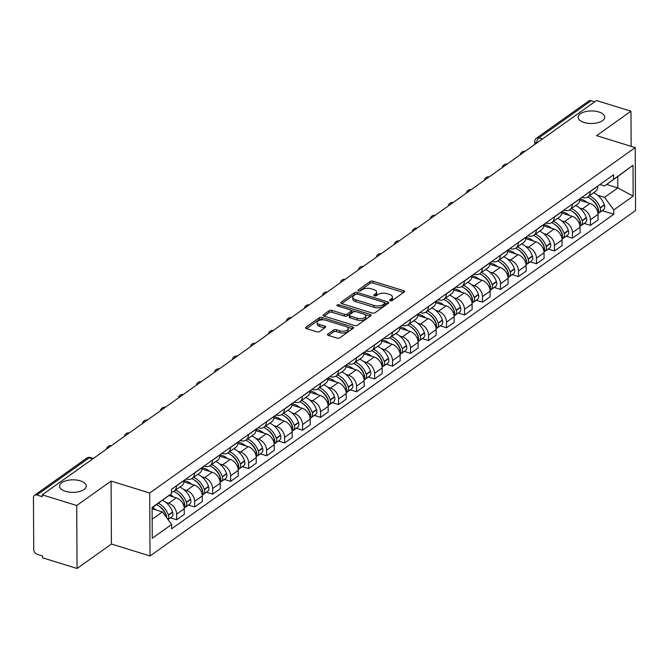 <?xml version="1.0" encoding="UTF-8"?>
<svg xmlns="http://www.w3.org/2000/svg" width="669" height="669" viewBox="0 0 669 669"><rect width="100%" height="100%" fill="white"/><g stroke="black" fill="none" stroke-linecap="round" stroke-linejoin="round"><path stroke-width="1" d="M390.178 300.766A1.43 0.677 -0.3 0 0 392.168 300.573L404.193 292.019A2.04 0.962 -0.3 0 0 404.536 291.475A2.04 0.962 -0.3 0 0 403.624 290.681L373.026 281.214A2.04 0.962 -0.3 0 0 370.191 281.49L358.166 290.045A1.43 0.677 -0.3 0 0 357.923 290.421A1.43 0.677 -0.3 0 0 358.559 290.982A1.43 0.677 -0.3 0 0 360.541 290.781L362.105 289.677A6.539 3.077 -0.3 0 1 371.161 288.782L373.712 289.568A6.539 3.077 -0.3 0 1 376.63 292.119A6.539 3.077 -0.3 0 1 375.526 293.833L373.971 294.937A1.43 0.677 -0.3 0 0 373.737 295.313A1.43 0.677 -0.3 0 0 374.372 295.874A1.43 0.677 -0.3 0 0 376.354 295.681L377.91 294.569A6.539 3.077 -0.3 0 1 386.975 293.674L389.525 294.469A6.539 3.077 -0.3 0 1 392.435 297.011A6.539 3.077 -0.3 0 1 391.34 298.725L389.784 299.837A1.43 0.677 -0.3 0 0 389.542 300.214A1.43 0.677 -0.3 0 0 390.178 300.766M80.322 480.844A13.313 6.272 -0.3 0 0 66.641 480.593A13.313 6.272 -0.3 0 0 59.625 486.162A13.313 6.272 -0.3 0 0 65.562 491.347A13.313 6.272 -0.3 0 0 79.243 491.598A13.313 6.272 -0.3 0 0 86.259 486.029A13.313 6.272 -0.3 0 0 80.322 480.844M598.822 111.966A13.313 6.272 -0.3 0 0 585.141 111.715A13.313 6.272 -0.3 0 0 578.125 117.284A13.313 6.272 -0.3 0 0 584.062 122.46A13.313 6.272 -0.3 0 0 597.743 122.711A13.313 6.272 -0.3 0 0 604.759 117.142A13.313 6.272 -0.3 0 0 598.822 111.966M327.852 334.09A2.04 0.962 -0.3 0 0 327.509 334.625A2.04 0.962 -0.3 0 0 328.42 335.42L337.009 338.079A2.04 0.962 -0.3 0 0 339.835 337.795L353.199 328.295A2.04 0.962 -0.3 0 0 353.541 327.76A2.04 0.962 -0.3 0 0 352.63 326.965L322.032 317.491A2.04 0.962 -0.3 0 0 319.197 317.767L305.842 327.275A2.04 0.962 -0.3 0 0 305.499 327.81A2.04 0.962 -0.3 0 0 306.41 328.604L316.78 331.816A2.04 0.962 -0.3 0 0 319.606 331.54L325.326 327.467A2.04 0.962 -0.3 0 0 325.669 326.932A2.04 0.962 -0.3 0 0 324.758 326.138L319.615 324.549A5.461 2.576 -0.3 0 1 317.181 322.416A5.461 2.576 -0.3 0 1 320.058 320.133A5.461 2.576 -0.3 0 1 325.669 320.234L345.814 326.472A5.461 2.576 -0.3 0 1 348.248 328.596A5.461 2.576 -0.3 0 1 345.371 330.887A5.461 2.576 -0.3 0 1 339.76 330.779L336.398 329.742A2.04 0.962 -0.3 0 0 333.572 330.018L327.852 334.09L327.86 335.161M149.705 493.02L111.087 481.061L76.718 505.513L42.256 494.843L596.497 100.526L630.967 111.196L596.597 135.648L635.224 147.606L149.705 493.02L150.04 555.981L635.55 210.559L635.224 147.606M372.215 313.033A2.04 0.962 -0.3 0 0 375.041 312.749L388.396 303.249A2.04 0.962 -0.3 0 0 388.739 302.714A2.04 0.962 -0.3 0 0 387.836 301.92L357.229 292.445A2.04 0.962 -0.3 0 0 354.403 292.721L341.039 302.229A2.04 0.962 -0.3 0 0 340.697 302.764A2.04 0.962 -0.3 0 0 341.608 303.559L372.215 313.033M370.802 315.776L357.438 325.276A2.04 0.962 -0.3 0 1 354.612 325.552L324.005 316.086A2.04 0.962 -0.3 0 1 323.102 315.283A2.04 0.962 -0.3 0 1 323.445 314.748L329.156 310.684A2.04 0.962 -0.3 0 1 331.991 310.408L344.401 314.246A2.04 0.962 -0.3 0 0 347.228 313.97L351.024 311.269A2.04 0.962 -0.3 0 0 351.367 310.734A2.04 0.962 -0.3 0 0 350.456 309.939L337.536 305.934A1.43 0.677 -0.3 0 1 336.9 305.382A1.43 0.677 -0.3 0 1 337.653 304.78A1.43 0.677 -0.3 0 1 339.116 304.813L370.233 314.438A2.04 0.962 -0.3 0 1 371.136 315.233A2.04 0.962 -0.3 0 1 370.802 315.776M76.718 505.513L77.052 568.474L42.582 557.804L42.573 555.964L37.205 554.308A4.165 3.052 -125.4 0 1 33.726 549.558L33.45 497.619A4.165 3.052 -125.4 0 1 34.504 495.303L86.744 458.131A4.165 3.052 54.6 0 1 89.136 457.855L36.895 495.018A4.165 3.052 -125.4 0 0 34.504 495.303M77.052 568.474L111.414 544.022L150.04 555.981M42.256 494.843L42.264 496.682L36.895 495.018M542.467 138.976L538.896 137.873A4.165 3.052 54.6 0 0 536.505 138.149L588.745 100.986A4.165 3.052 54.6 0 1 591.137 100.701L538.896 137.873A4.165 2.04 107.2 0 0 536.613 143.133M594.708 101.805L591.137 100.701M631.151 146.344L630.967 111.196M590.267 191.376L590.267 191.51A9.575 7.016 54.6 0 1 587.85 196.845L595.46 191.426A9.575 7.016 -125.4 0 0 597.885 186.099L597.885 185.957M579.622 208.009L582.406 208.87A9.575 7.016 54.6 0 1 590.418 219.775L598.027 214.364A9.575 7.016 -125.4 0 0 590.016 203.451L579.789 200.282M598.027 214.364L598.061 219.959L590.451 225.378L584.196 223.438M587.85 196.845A9.575 7.016 54.6 0 1 582.348 197.489L581.879 197.347M590.418 219.775L590.451 225.378M572.279 204.17L572.279 204.313A9.575 7.016 54.6 0 1 569.863 209.64L577.472 204.229A9.575 7.016 -125.4 0 0 579.889 198.894L579.889 198.76M566.208 236.241L572.455 238.172L580.073 232.762L580.04 227.159A9.575 7.016 -125.4 0 0 572.028 216.254L561.793 213.085M569.863 209.64A9.575 7.016 54.6 0 1 564.36 210.283L563.892 210.141M561.634 220.803L564.419 221.665A9.575 7.016 54.6 0 1 572.43 232.578L572.455 238.172M554.292 216.973L554.292 217.107A9.575 7.016 54.6 0 1 551.875 222.443L559.485 217.024A9.575 7.016 -125.4 0 0 561.901 211.697L561.901 211.555M548.212 249.035L554.467 250.975L562.077 245.556L562.052 239.962A9.575 7.016 -125.4 0 0 554.041 229.049L543.805 225.879M551.875 222.443A9.575 7.016 54.6 0 1 546.364 223.086L545.896 222.944M543.638 233.606L546.431 234.468A9.575 7.016 54.6 0 1 554.434 245.372L554.467 250.975M536.295 229.776L536.295 229.91A9.575 7.016 54.6 0 1 533.879 235.245L541.489 229.827A9.575 7.016 -125.4 0 0 543.914 224.491L543.914 224.358M530.224 261.838L536.479 263.77L544.089 258.359L544.056 252.757A9.575 7.016 -125.4 0 0 536.045 241.852L525.817 238.682M533.879 235.245A9.575 7.016 54.6 0 1 528.376 235.889L527.908 235.739M525.65 246.401L528.435 247.262A9.575 7.016 54.6 0 1 536.446 258.175L536.479 263.77M518.308 242.571L518.308 242.705A9.575 7.016 54.6 0 1 515.891 248.04L523.501 242.63A9.575 7.016 -125.4 0 0 525.918 237.294L525.918 237.161M512.237 274.641L518.483 276.573L526.102 271.154L526.068 265.56A9.575 7.016 -125.4 0 0 518.057 254.646L507.821 251.485M515.891 248.04A9.575 7.016 54.6 0 1 510.388 248.684L509.92 248.542M507.662 259.204L510.447 260.065A9.575 7.016 54.6 0 1 518.458 270.978L518.483 276.573M500.32 255.374L500.32 255.508A9.575 7.016 54.6 0 1 497.903 260.843L505.513 255.424A9.575 7.016 -125.4 0 0 507.93 250.089L507.93 249.955M494.24 287.436L500.496 289.376L508.106 283.957L508.08 278.363A9.575 7.016 -125.4 0 0 500.069 267.449L489.833 264.28M497.903 260.843A9.575 7.016 54.6 0 1 492.392 261.487L491.924 261.336M489.666 271.999L492.459 272.868A9.575 7.016 54.6 0 1 500.462 283.773L500.496 289.376M482.324 268.169L482.324 268.311A9.575 7.016 54.6 0 1 479.907 273.638L487.517 268.227A9.575 7.016 -125.4 0 0 489.942 262.892L489.942 262.758M476.253 300.239L482.508 302.171L490.118 296.76L490.084 291.157A9.575 7.016 -125.4 0 0 482.073 280.252L471.846 277.083M479.907 273.638A9.575 7.016 54.6 0 1 474.405 274.282L473.936 274.139M471.678 284.802L474.463 285.663A9.575 7.016 54.6 0 1 482.474 296.576L482.508 302.171M464.336 280.972L464.336 281.105A9.575 7.016 54.6 0 1 461.919 286.441L469.529 281.022A9.575 7.016 -125.4 0 0 471.946 275.695L471.946 275.553M458.265 313.033L464.512 314.974L472.13 309.555L472.097 303.96A9.575 7.016 -125.4 0 0 464.085 293.047L453.85 289.878M461.919 286.441A9.575 7.016 54.6 0 1 456.417 287.085L455.949 286.942M453.691 297.596L456.475 298.466A9.575 7.016 54.6 0 1 464.487 309.371L464.512 314.974M446.348 293.766L446.348 293.908A9.575 7.016 54.6 0 1 443.932 299.235L451.542 293.825A9.575 7.016 -125.4 0 0 453.958 288.49L453.958 288.356M440.269 325.836L446.524 327.768L454.134 322.358L454.109 316.755A9.575 7.016 -125.4 0 0 446.098 305.85L435.862 302.681M443.932 299.235A9.575 7.016 54.6 0 1 438.421 299.879L437.952 299.737M435.695 310.399L438.488 311.261A9.575 7.016 54.6 0 1 446.491 322.174L446.524 327.768M428.352 306.569L428.352 306.703A9.575 7.016 54.6 0 1 425.936 312.038L433.545 306.619A9.575 7.016 -125.4 0 0 435.971 301.293L435.971 301.15M422.281 338.631L428.536 340.571L436.146 335.152L436.113 329.558A9.575 7.016 -125.4 0 0 428.101 318.645L417.874 315.475M425.936 312.038A9.575 7.016 54.6 0 1 420.433 312.682L419.965 312.54M417.707 323.202L420.492 324.064A9.575 7.016 54.6 0 1 428.503 334.968L428.536 340.571M410.365 319.364L410.365 319.506A9.575 7.016 54.6 0 1 407.948 324.833L415.558 319.422A9.575 7.016 -125.4 0 0 417.974 314.087L417.974 313.953M404.293 351.434L410.54 353.366L418.158 347.955L418.125 342.352A9.575 7.016 -125.4 0 0 410.114 331.448L399.878 328.278M407.948 324.833A9.575 7.016 54.6 0 1 402.445 325.477L401.977 325.335M399.719 335.997L402.504 336.858A9.575 7.016 54.6 0 1 410.515 347.771L410.54 353.366M392.377 332.167L392.377 332.301A9.575 7.016 54.6 0 1 389.96 337.636L397.57 332.217A9.575 7.016 -125.4 0 0 399.987 326.89L399.987 326.748M386.306 364.229L392.552 366.169L400.162 360.75L400.137 355.155A9.575 7.016 -125.4 0 0 392.126 344.242L381.89 341.073M389.96 337.636A9.575 7.016 54.6 0 1 384.449 338.28L383.981 338.138M381.723 348.8L384.516 349.661A9.575 7.016 54.6 0 1 392.519 360.566L392.552 366.169M374.381 344.97L374.381 345.104A9.575 7.016 54.6 0 1 371.964 350.439L379.574 345.02A9.575 7.016 -125.4 0 0 381.999 339.685L381.999 339.551M368.31 377.032L374.565 378.963L382.175 373.553L382.141 367.95A9.575 7.016 -125.4 0 0 374.13 357.045L363.903 353.876M371.964 350.439A9.575 7.016 54.6 0 1 366.461 351.083L365.993 350.932M363.735 361.594L366.52 362.456A9.575 7.016 54.6 0 1 374.531 373.369L374.565 378.963M356.393 357.764L356.393 357.898A9.575 7.016 54.6 0 1 353.976 363.234L361.586 357.823A9.575 7.016 -125.4 0 0 364.003 352.488L364.003 352.354M350.322 389.835L356.569 391.766L364.187 386.348L364.153 380.753A9.575 7.016 -125.4 0 0 356.142 369.84L345.906 366.679M353.976 363.234A9.575 7.016 54.6 0 1 348.474 363.877L348.005 363.735M345.748 374.397L348.532 375.259A9.575 7.016 54.6 0 1 356.544 386.172L356.569 391.766M338.405 370.567L338.405 370.701A9.575 7.016 54.6 0 1 335.989 376.037L343.598 370.618A9.575 7.016 -125.4 0 0 346.015 365.282L346.015 365.149M332.334 402.629L338.581 404.569L346.191 399.15L346.166 393.556A9.575 7.016 -125.4 0 0 338.154 382.643L327.919 379.474M335.989 376.037A9.575 7.016 54.6 0 1 330.478 376.68L330.009 376.53M327.751 387.192L330.545 388.062A9.575 7.016 54.6 0 1 338.556 398.967L338.581 404.569M320.409 383.362L320.409 383.504A9.575 7.016 54.6 0 1 317.992 388.831L325.602 383.421A9.575 7.016 -125.4 0 0 328.027 378.085L328.027 377.952M314.338 415.432L320.593 417.364L328.203 411.953L328.17 406.351A9.575 7.016 -125.4 0 0 320.158 395.446L309.931 392.277M317.992 388.831A9.575 7.016 54.6 0 1 312.49 389.475L312.022 389.333M309.764 399.995L312.548 400.856A9.575 7.016 54.6 0 1 320.56 411.769L320.593 417.364M302.421 396.165L302.421 396.299A9.575 7.016 54.6 0 1 300.005 401.634L307.615 396.215A9.575 7.016 -125.4 0 0 310.031 390.888L310.031 390.746M296.35 428.227L302.597 430.167L310.215 424.748L310.182 419.154A9.575 7.016 -125.4 0 0 302.171 408.241L291.935 405.071M300.005 401.634A9.575 7.016 54.6 0 1 294.502 402.278L294.034 402.136M291.776 412.79L294.561 413.659A9.575 7.016 54.6 0 1 302.572 424.564L302.597 430.167M284.434 408.96L284.434 409.102A9.575 7.016 54.6 0 1 282.017 414.429L289.627 409.018A9.575 7.016 -125.4 0 0 292.044 403.683L292.044 403.549M278.363 441.03L284.609 442.962L292.219 437.551L292.194 431.948A9.575 7.016 -125.4 0 0 284.183 421.044L273.947 417.874M282.017 414.429A9.575 7.016 54.6 0 1 276.506 415.073L276.038 414.931M273.78 425.593L276.573 426.454A9.575 7.016 54.6 0 1 284.584 437.367L284.609 442.962M266.438 421.763L266.438 421.896A9.575 7.016 54.6 0 1 264.021 427.232L271.631 421.813A9.575 7.016 -125.4 0 0 274.056 416.486L274.056 416.344M260.366 453.825L266.622 455.765L274.231 450.346L274.198 444.751A9.575 7.016 -125.4 0 0 266.187 433.838L255.959 430.669M264.021 427.232A9.575 7.016 54.6 0 1 258.518 427.876L258.05 427.734M255.792 438.396L258.577 439.257A9.575 7.016 54.6 0 1 266.588 450.162L266.622 455.765M248.45 434.557L248.45 434.699A9.575 7.016 54.6 0 1 246.033 440.026L253.643 434.616A9.575 7.016 -125.4 0 0 256.06 429.281L256.06 429.147M242.379 466.628L248.625 468.559L256.244 463.149L256.21 457.546A9.575 7.016 -125.4 0 0 248.199 446.641L237.963 443.472M246.033 440.026A9.575 7.016 54.6 0 1 240.531 440.679L240.062 440.528M237.804 451.19L240.589 452.052A9.575 7.016 54.6 0 1 248.6 462.965L248.625 468.559M230.462 447.36L230.462 447.494A9.575 7.016 54.6 0 1 228.045 452.829L235.655 447.419A9.575 7.016 -125.4 0 0 238.072 442.084L238.072 441.941M224.391 479.422L230.638 481.362L238.248 475.943L238.223 470.349A9.575 7.016 -125.4 0 0 230.211 459.436L219.976 456.266M228.045 452.829A9.575 7.016 54.6 0 1 222.534 453.473L222.066 453.331M219.808 463.993L222.601 464.855A9.575 7.016 54.6 0 1 230.613 475.759L230.638 481.362M212.466 460.163L212.466 460.297A9.575 7.016 54.6 0 1 210.049 465.632L217.659 460.213A9.575 7.016 -125.4 0 0 220.084 454.878L220.084 454.744M206.395 492.225L212.65 494.157L220.26 488.746L220.226 483.143A9.575 7.016 -125.4 0 0 212.215 472.239L201.988 469.069M210.049 465.632A9.575 7.016 54.6 0 1 204.547 466.276L204.078 466.126M201.821 476.788L204.605 477.649A9.575 7.016 54.6 0 1 212.617 488.562L212.65 494.157M194.478 472.958L194.478 473.092A9.575 7.016 54.6 0 1 192.062 478.427L199.671 473.016A9.575 7.016 -125.4 0 0 202.088 467.681L202.088 467.547M188.407 505.028L194.654 506.96L202.272 501.541L202.239 495.946A9.575 7.016 -125.4 0 0 194.227 485.033L183.992 481.872M192.062 478.427A9.575 7.016 54.6 0 1 186.559 479.071L186.091 478.929M183.833 489.591L186.618 490.452A9.575 7.016 54.6 0 1 194.629 501.365L194.654 506.96M176.491 485.761L176.491 485.895A9.575 7.016 54.6 0 1 174.074 491.23L181.684 485.811A9.575 7.016 -125.4 0 0 184.1 480.476L184.1 480.342M170.419 517.823L176.666 519.763L184.276 514.344L184.251 508.749A9.575 7.016 -125.4 0 0 176.24 497.836L168.931 495.57M174.074 491.23A9.575 7.016 54.6 0 1 171.465 492.192M165.837 502.386L168.63 503.255A9.575 7.016 54.6 0 1 176.641 514.16L176.666 519.763M597.609 195.206L604.559 197.355L617.813 187.922L617.755 176.541L604.492 185.974L599.867 184.544M606.632 184.46L617.813 187.922L633.158 196.142L613.782 209.924L604.559 197.355M604.492 185.974L632.999 165.302L633.158 196.142M152.156 519.211L162.4 511.919L171.632 524.496L171.657 528.803L613.808 214.239L613.782 209.924M171.632 524.496L152.256 538.277L152.097 507.436L171.473 493.655L152.097 507.83M613.624 179.091L613.598 174.776L171.448 489.34L171.473 493.655M111.087 481.061L111.414 544.022M162.4 511.919L152.106 508.733M602.184 210.643L613.808 214.239M632.999 165.302L617.755 176.541M390.913 300.874L391.348 300.565A6.539 3.077 -0.3 0 0 392.444 298.842L392.435 297.011M376.63 292.119L376.639 293.95A6.539 3.077 -0.3 0 1 375.543 295.665L375.1 295.982M403.532 292.487L373.034 283.046A2.04 0.962 -0.3 0 0 370.2 283.322L359.286 291.09M356.05 294.126A2.04 0.962 -0.3 0 0 354.411 294.561L341.717 303.592M387.736 303.718L384.976 302.865M384.775 303.4A1.43 0.677 -0.3 0 0 385.018 303.024A1.43 0.677 -0.3 0 0 384.374 302.463L357.514 294.151A1.43 0.677 -0.3 0 0 355.532 294.343L353.893 295.514A6.539 3.077 -0.3 0 0 352.797 297.237A6.539 3.077 -0.3 0 0 355.707 299.779L374.071 305.457A6.539 3.077 -0.3 0 0 383.136 304.562L384.775 303.4L384.784 305.231A1.43 0.677 -0.3 0 0 385.026 304.855L385.018 303.024M352.797 297.237L352.806 299.068A6.539 3.077 -0.3 0 0 355.724 301.61L355.707 299.779M384.784 305.231L383.145 306.402A6.539 3.077 -0.3 0 1 374.08 307.297L355.724 301.61M324.114 316.111L329.165 312.515L329.156 310.684M351.367 310.734L351.376 312.565A2.04 0.962 -0.3 0 1 351.033 313.1L347.244 315.801A2.04 0.962 -0.3 0 1 344.41 316.077L332 312.239A2.04 0.962 -0.3 0 0 329.165 312.515M351.233 310.391L355.038 311.57M364.789 314.589L370.133 316.245M357.279 318.235A5.461 2.576 -0.3 0 0 362.891 318.335A5.461 2.576 -0.3 0 0 365.767 316.052A5.461 2.576 -0.3 0 0 363.334 313.92L356.234 311.729A2.04 0.962 -0.3 0 0 353.399 312.005L349.611 314.706A2.04 0.962 -0.3 0 0 349.268 315.241A2.04 0.962 -0.3 0 0 350.18 316.036L357.279 318.235L357.288 320.066A5.461 2.576 -0.3 0 0 362.899 320.167A5.461 2.576 -0.3 0 0 365.776 317.884L365.767 316.052M349.268 315.241L349.277 317.073A2.04 0.962 -0.3 0 0 350.188 317.867L350.18 316.036M357.288 320.066L350.188 317.867M348.248 328.596L348.256 330.436A5.461 2.576 -0.3 0 1 345.38 332.719A5.461 2.576 -0.3 0 1 339.768 332.618L336.415 331.581A2.04 0.962 -0.3 0 0 333.58 331.857L328.529 335.453M317.181 322.416L317.19 324.256A5.461 2.576 -0.3 0 0 319.623 326.38L319.615 324.549M324.666 327.944L319.623 326.38M323.796 319.874L322.04 319.33A2.04 0.962 -0.3 0 0 319.205 319.606L306.511 328.638M352.53 328.763L347.27 327.141M579.889 199.028A15.813 11.59 54.6 0 1 581.754 199.462A15.813 11.59 54.6 0 1 587.583 202.699M590.501 198.718A13.112 9.609 54.6 0 1 598.011 208.009L598.111 208.285A2.551 1.865 54.6 0 1 598.262 209.096L598.354 209.372A5.252 3.855 54.6 0 1 597.977 213.461M598.128 213.244A5.252 3.855 -125.4 0 0 599.181 212.775A5.252 3.855 -125.4 0 0 600.202 208.059L600.101 207.783A15.813 11.59 -125.4 0 0 589.397 195.749M593.604 192.756A15.813 11.59 54.6 0 1 604.316 204.789L604.408 205.065A5.252 3.855 54.6 0 1 603.396 209.782L599.181 212.775M587.533 197.054A15.813 11.59 54.6 0 1 598.262 209.096L597.024 209.982M561.901 211.822A15.813 11.59 54.6 0 1 563.766 212.257A15.813 11.59 54.6 0 1 569.587 215.493M572.505 211.521A13.112 9.609 54.6 0 1 580.023 220.812L580.115 221.088A2.551 1.865 54.6 0 1 580.266 221.891L580.366 222.175A5.252 3.855 54.6 0 1 579.99 226.256M580.132 226.047A5.252 3.855 -125.4 0 0 581.194 225.578A5.252 3.855 -125.4 0 0 582.206 220.862L582.114 220.586A15.813 11.59 -125.4 0 0 571.401 208.544M575.616 205.55A15.813 11.59 54.6 0 1 586.32 217.592L586.42 217.868A5.252 3.855 54.6 0 1 585.4 222.585L581.194 225.578M569.545 209.849A15.813 11.59 54.6 0 1 580.266 221.899L579.028 222.785M543.914 224.625A15.813 11.59 54.6 0 1 545.779 225.06A15.813 11.59 54.6 0 1 551.599 228.296M554.517 224.316A13.112 9.609 54.6 0 1 562.035 233.615L562.127 233.882A2.551 1.865 54.6 0 1 562.278 234.694L562.37 234.97A5.252 3.855 54.6 0 1 562.002 239.059M562.144 238.841A5.252 3.855 -125.4 0 0 563.206 238.381A5.252 3.855 -125.4 0 0 564.218 233.657L564.126 233.389A15.813 11.59 -125.4 0 0 553.414 221.347M557.628 218.353A15.813 11.59 54.6 0 1 568.332 230.387L568.424 230.663A5.252 3.855 54.6 0 1 567.412 235.379L563.206 238.381M551.557 222.652A15.813 11.59 54.6 0 1 562.278 234.702L561.04 235.58M525.918 237.42A15.813 11.59 54.6 0 1 527.782 237.863A15.813 11.59 54.6 0 1 533.611 241.099M536.53 237.119A13.112 9.609 54.6 0 1 544.039 246.409L544.14 246.685A2.551 1.865 54.6 0 1 544.29 247.488L544.382 247.773A5.252 3.855 54.6 0 1 544.006 251.853M544.156 251.644A5.252 3.855 -125.4 0 0 545.21 251.176A5.252 3.855 -125.4 0 0 546.23 246.46L546.13 246.184A15.813 11.59 -125.4 0 0 535.426 234.142M539.632 231.148A15.813 11.59 54.6 0 1 550.344 243.19L550.436 243.466A5.252 3.855 54.6 0 1 549.425 248.182L545.21 251.176M533.561 235.446A15.813 11.59 54.6 0 1 544.29 247.497L543.052 248.383M507.93 250.223A15.813 11.59 54.6 0 1 509.795 250.658A15.813 11.59 54.6 0 1 515.615 253.894M518.534 249.922A13.112 9.609 54.6 0 1 526.051 259.212L526.143 259.48A2.551 1.865 54.6 0 1 526.294 260.291L526.394 260.567A5.252 3.855 54.6 0 1 526.018 264.656M526.16 264.447A5.252 3.855 -125.4 0 0 527.222 263.979A5.252 3.855 -125.4 0 0 528.234 259.254L528.142 258.987A15.813 11.59 -125.4 0 0 517.43 246.945M521.644 243.951A15.813 11.59 54.6 0 1 532.357 255.993L532.449 256.26A5.252 3.855 54.6 0 1 531.429 260.985L527.222 263.979M515.573 248.249A15.813 11.59 54.6 0 1 526.294 260.3L525.056 261.178M489.942 263.026A15.813 11.59 54.6 0 1 491.807 263.461A15.813 11.59 54.6 0 1 497.627 266.697M500.546 262.716A13.112 9.609 54.6 0 1 508.064 272.007L508.156 272.283A2.551 1.865 54.6 0 1 508.306 273.086L508.398 273.37A5.252 3.855 54.6 0 1 508.03 277.459M508.172 277.242A5.252 3.855 -125.4 0 0 509.234 276.774A5.252 3.855 -125.4 0 0 510.246 272.057L510.154 271.781A15.813 11.59 -125.4 0 0 499.442 259.739M503.657 256.745A15.813 11.59 54.6 0 1 514.361 268.787L514.453 269.063A5.252 3.855 54.6 0 1 513.441 273.78L509.234 276.774M497.585 261.052A15.813 11.59 54.6 0 1 508.306 273.094L507.069 273.981M471.946 275.82A15.813 11.59 54.6 0 1 473.811 276.255A15.813 11.59 54.6 0 1 479.64 279.491M482.558 275.519A13.112 9.609 54.6 0 1 490.068 284.81L490.168 285.078A2.551 1.865 54.6 0 1 490.318 285.889M479.589 273.847A15.813 11.59 54.6 0 1 490.318 285.897L490.41 286.165A5.252 3.855 54.6 0 1 490.034 290.254M490.185 290.045A5.252 3.855 -125.4 0 0 491.238 289.577A5.252 3.855 -125.4 0 0 492.259 284.852L492.158 284.584A15.813 11.59 -125.4 0 0 481.454 272.542M485.661 269.548A15.813 11.59 54.6 0 1 496.373 281.59L496.465 281.858A5.252 3.855 54.6 0 1 495.453 286.583L491.238 289.577M453.958 288.623A15.813 11.59 54.6 0 1 455.823 289.058A15.813 11.59 54.6 0 1 461.643 292.294M464.562 288.314A13.112 9.609 54.6 0 1 472.08 297.605L472.172 297.881A2.551 1.865 54.6 0 1 472.322 298.692L472.423 298.968A5.252 3.855 54.6 0 1 472.046 303.057M472.189 302.84A5.252 3.855 -125.4 0 0 473.251 302.371A5.252 3.855 -125.4 0 0 474.262 297.655L474.17 297.379A15.813 11.59 -125.4 0 0 463.458 285.345M467.673 282.343A15.813 11.59 54.6 0 1 478.385 294.385L478.477 294.661A5.252 3.855 54.6 0 1 477.457 299.377L473.251 302.371M461.602 286.65A15.813 11.59 54.6 0 1 472.322 298.692L471.085 299.578M435.971 301.418A15.813 11.59 54.6 0 1 437.835 301.853A15.813 11.59 54.6 0 1 443.656 305.089M446.574 301.117A13.112 9.609 54.6 0 1 454.092 310.408L454.184 310.684A2.551 1.865 54.6 0 1 454.335 311.486L454.427 311.771A5.252 3.855 54.6 0 1 454.059 315.852M454.201 315.643A5.252 3.855 -125.4 0 0 455.263 315.174A5.252 3.855 -125.4 0 0 456.275 310.458L456.183 310.182A15.813 11.59 -125.4 0 0 445.47 298.14M449.685 295.146A15.813 11.59 54.6 0 1 460.389 307.188L460.481 307.456A5.252 3.855 54.6 0 1 459.469 312.18L455.263 315.174M443.614 299.444A15.813 11.59 54.6 0 1 454.335 311.495L453.097 312.373M417.974 314.221A15.813 11.59 54.6 0 1 419.839 314.656A15.813 11.59 54.6 0 1 425.668 317.892M428.586 313.912A13.112 9.609 54.6 0 1 436.104 323.202L436.196 323.478A2.551 1.865 54.6 0 1 436.347 324.289L436.439 324.565A5.252 3.855 54.6 0 1 436.063 328.655M436.213 328.437A5.252 3.855 -125.4 0 0 437.267 327.969A5.252 3.855 -125.4 0 0 438.287 323.252L438.187 322.976A15.813 11.59 -125.4 0 0 427.483 310.943M431.689 307.949A15.813 11.59 54.6 0 1 442.401 319.983L442.493 320.259A5.252 3.855 54.6 0 1 441.481 324.975L437.267 327.969M425.618 312.247A15.813 11.59 54.6 0 1 436.347 324.289L435.109 325.176M399.987 327.016A15.813 11.59 54.6 0 1 401.852 327.459A15.813 11.59 54.6 0 1 407.672 330.687M410.59 326.715A13.112 9.609 54.6 0 1 418.108 336.005L418.2 336.281A2.551 1.865 54.6 0 1 418.351 337.084M407.63 325.042A15.813 11.59 54.6 0 1 418.359 337.092L418.451 337.368A5.252 3.855 54.6 0 1 418.075 341.449M418.217 341.24A5.252 3.855 -125.4 0 0 419.279 340.772A5.252 3.855 -125.4 0 0 420.291 336.055L420.199 335.779A15.813 11.59 -125.4 0 0 409.487 323.737M413.701 320.744A15.813 11.59 54.6 0 1 424.414 332.786L424.506 333.062A5.252 3.855 54.6 0 1 423.485 337.778L419.279 340.772M381.999 339.819A15.813 11.59 54.6 0 1 383.864 340.253A15.813 11.59 54.6 0 1 389.684 343.49M392.603 339.509A13.112 9.609 54.6 0 1 400.121 348.808L400.213 349.076A2.551 1.865 54.6 0 1 400.363 349.887L400.455 350.163A5.252 3.855 54.6 0 1 400.087 354.252M400.229 354.035A5.252 3.855 -125.4 0 0 401.291 353.575A5.252 3.855 -125.4 0 0 402.303 348.85L402.211 348.582A15.813 11.59 -125.4 0 0 391.499 336.54M395.714 333.547A15.813 11.59 54.6 0 1 406.418 345.58L406.509 345.856A5.252 3.855 54.6 0 1 405.498 350.573L401.291 353.575M389.642 337.845A15.813 11.59 54.6 0 1 400.363 349.895L399.125 350.773M364.003 352.613A15.813 11.59 54.6 0 1 365.868 353.056A15.813 11.59 54.6 0 1 371.696 356.293M374.615 352.312A13.112 9.609 54.6 0 1 382.133 361.603L382.225 361.879A2.551 1.865 54.6 0 1 382.375 362.682L382.467 362.966A5.252 3.855 54.6 0 1 382.091 367.047M382.242 366.838A5.252 3.855 -125.4 0 0 383.295 366.369A5.252 3.855 -125.4 0 0 384.315 361.653L384.215 361.377A15.813 11.59 -125.4 0 0 373.511 349.335M377.717 346.341A15.813 11.59 54.6 0 1 388.43 358.383L388.522 358.659A5.252 3.855 54.6 0 1 387.51 363.376L383.295 366.369M371.646 350.648A15.813 11.59 54.6 0 1 382.375 362.69L381.138 363.576M346.015 365.416A15.813 11.59 54.6 0 1 347.88 365.851A15.813 11.59 54.6 0 1 353.7 369.087M356.619 365.115A13.112 9.609 54.6 0 1 364.137 374.406L364.229 374.673A2.551 1.865 54.6 0 1 364.379 375.485L364.48 375.761A5.252 3.855 54.6 0 1 364.103 379.85M364.245 379.641A5.252 3.855 -125.4 0 0 365.307 379.172A5.252 3.855 -125.4 0 0 366.319 374.448L366.227 374.18A15.813 11.59 -125.4 0 0 355.515 362.138M359.73 359.144A15.813 11.59 54.6 0 1 370.442 371.186L370.534 371.454A5.252 3.855 54.6 0 1 369.514 376.179L365.307 379.172M353.658 363.443A15.813 11.59 54.6 0 1 364.388 375.493L363.142 376.371M328.027 378.219A15.813 11.59 54.6 0 1 329.892 378.654A15.813 11.59 54.6 0 1 335.713 381.89M338.631 377.91A13.112 9.609 54.6 0 1 346.149 387.2L346.241 387.476A2.551 1.865 54.6 0 1 346.391 388.279L346.483 388.564A5.252 3.855 54.6 0 1 346.116 392.653M346.258 392.435A5.252 3.855 -125.4 0 0 347.32 391.967A5.252 3.855 -125.4 0 0 348.332 387.251L348.24 386.975A15.813 11.59 -125.4 0 0 337.527 374.933M341.742 371.939A15.813 11.59 54.6 0 1 352.446 383.981L352.538 384.257A5.252 3.855 54.6 0 1 351.526 388.973L347.32 391.967M335.671 376.246A15.813 11.59 54.6 0 1 346.391 388.288L345.154 389.174M310.031 391.014A15.813 11.59 54.6 0 1 311.896 391.449A15.813 11.59 54.6 0 1 317.725 394.685M320.643 390.713A13.112 9.609 54.6 0 1 328.161 400.003L328.253 400.271A2.551 1.865 54.6 0 1 328.404 401.082M317.675 389.04A15.813 11.59 54.6 0 1 328.404 401.091L328.496 401.358A5.252 3.855 54.6 0 1 328.119 405.447M328.27 405.238A5.252 3.855 -125.4 0 0 329.324 404.77A5.252 3.855 -125.4 0 0 330.344 400.054L330.243 399.778A15.813 11.59 -125.4 0 0 319.539 387.736M323.746 384.742A15.813 11.59 54.6 0 1 334.458 396.784L334.55 397.052A5.252 3.855 54.6 0 1 333.538 401.776L329.324 404.77M292.044 403.817A15.813 11.59 54.6 0 1 293.908 404.252A15.813 11.59 54.6 0 1 299.729 407.488M302.647 403.507A13.112 9.609 54.6 0 1 310.165 412.798L310.257 413.074A2.551 1.865 54.6 0 1 310.408 413.885L310.508 414.161A5.252 3.855 54.6 0 1 310.132 418.25M310.274 418.033A5.252 3.855 -125.4 0 0 311.336 417.565A5.252 3.855 -125.4 0 0 312.348 412.848L312.256 412.572A15.813 11.59 -125.4 0 0 301.543 400.539M305.758 397.537A15.813 11.59 54.6 0 1 316.47 409.579L316.562 409.854A5.252 3.855 54.6 0 1 315.542 414.571L311.336 417.565M299.687 401.843A15.813 11.59 54.6 0 1 310.416 413.885L309.17 414.772M274.056 416.611A15.813 11.59 54.6 0 1 275.921 417.046A15.813 11.59 54.6 0 1 281.741 420.283M284.659 416.31A13.112 9.609 54.6 0 1 292.177 425.601L292.269 425.877A2.551 1.865 54.6 0 1 292.42 426.68L292.512 426.964A5.252 3.855 54.6 0 1 292.144 431.045M292.286 430.836A5.252 3.855 -125.4 0 0 293.348 430.368A5.252 3.855 -125.4 0 0 294.36 425.651L294.268 425.375A15.813 11.59 -125.4 0 0 283.556 413.333M287.77 410.34A15.813 11.59 54.6 0 1 298.474 422.382L298.566 422.657A5.252 3.855 54.6 0 1 297.554 427.374L293.348 430.368M281.699 414.638A15.813 11.59 54.6 0 1 292.42 426.688L291.182 427.566M256.06 429.414A15.813 11.59 54.6 0 1 257.925 429.849A15.813 11.59 54.6 0 1 263.753 433.086M266.672 429.105A13.112 9.609 54.6 0 1 274.19 438.396L274.282 438.672A2.551 1.865 54.6 0 1 274.432 439.483L274.524 439.759A5.252 3.855 54.6 0 1 274.148 443.848M274.298 443.631A5.252 3.855 -125.4 0 0 275.352 443.162A5.252 3.855 -125.4 0 0 276.372 438.446L276.272 438.17A15.813 11.59 -125.4 0 0 265.568 426.136M269.774 423.143A15.813 11.59 54.6 0 1 280.487 435.176L280.579 435.452A5.252 3.855 54.6 0 1 279.567 440.169L275.352 443.162M263.703 427.441A15.813 11.59 54.6 0 1 274.432 439.483L273.195 440.369M238.072 442.209A15.813 11.59 54.6 0 1 239.937 442.652A15.813 11.59 54.6 0 1 245.757 445.88M248.676 441.908A13.112 9.609 54.6 0 1 256.194 451.199L256.286 451.475A2.551 1.865 54.6 0 1 256.436 452.277L256.536 452.562A5.252 3.855 54.6 0 1 256.16 456.643M256.302 456.434A5.252 3.855 -125.4 0 0 257.364 455.965A5.252 3.855 -125.4 0 0 258.376 451.249L258.284 450.973A15.813 11.59 -125.4 0 0 247.58 438.931M251.787 435.937A15.813 11.59 54.6 0 1 262.499 447.979L262.591 448.255A5.252 3.855 54.6 0 1 261.571 452.972L257.364 455.965M245.715 440.235A15.813 11.59 54.6 0 1 256.444 452.286L255.198 453.172M220.084 455.012A15.813 11.59 54.6 0 1 221.949 455.447A15.813 11.59 54.6 0 1 227.769 458.683M230.688 454.703A13.112 9.609 54.6 0 1 238.206 464.002L238.298 464.269A2.551 1.865 54.6 0 1 238.448 465.08L238.54 465.356A5.252 3.855 54.6 0 1 238.172 469.446M238.315 469.228A5.252 3.855 -125.4 0 0 239.377 468.768A5.252 3.855 -125.4 0 0 240.388 464.043L240.296 463.776A15.813 11.59 -125.4 0 0 229.584 451.734M233.799 448.74A15.813 11.59 54.6 0 1 244.503 460.774L244.595 461.05A5.252 3.855 54.6 0 1 243.583 465.766L239.377 468.768M227.728 453.038A15.813 11.59 54.6 0 1 238.448 465.089L237.211 465.967M202.088 467.807A15.813 11.59 54.6 0 1 203.953 468.25A15.813 11.59 54.6 0 1 209.782 471.486M212.7 467.506A13.112 9.609 54.6 0 1 220.218 476.796L220.31 477.072A2.551 1.865 54.6 0 1 220.461 477.875L220.553 478.159A5.252 3.855 54.6 0 1 220.176 482.24M220.327 482.031A5.252 3.855 -125.4 0 0 221.38 481.563A5.252 3.855 -125.4 0 0 222.401 476.846L222.3 476.571A15.813 11.59 -125.4 0 0 211.596 464.529M215.803 461.535A15.813 11.59 54.6 0 1 226.515 473.577L226.607 473.853A5.252 3.855 54.6 0 1 225.595 478.569L221.38 481.563M209.732 465.841A15.813 11.59 54.6 0 1 220.461 477.883L219.223 478.77M184.1 480.61A15.813 11.59 54.6 0 1 185.965 481.044A15.813 11.59 54.6 0 1 191.786 484.281M194.704 480.309A13.112 9.609 54.6 0 1 202.222 489.599L202.314 489.867A2.551 1.865 54.6 0 1 202.464 490.678L202.565 490.954A5.252 3.855 54.6 0 1 202.189 495.043M202.331 494.834A5.252 3.855 -125.4 0 0 203.393 494.366A5.252 3.855 -125.4 0 0 204.405 489.641L204.313 489.374A15.813 11.59 -125.4 0 0 193.609 477.332M197.815 474.338A15.813 11.59 54.6 0 1 208.527 486.38L208.619 486.647A5.252 3.855 54.6 0 1 207.599 491.372L203.393 494.366M191.744 478.636A15.813 11.59 54.6 0 1 202.473 490.686L201.227 491.564M176.716 493.103A13.112 9.609 54.6 0 1 184.234 502.394L184.326 502.67A2.551 1.865 54.6 0 1 184.477 503.473L184.569 503.757A5.252 3.855 54.6 0 1 184.201 507.846M184.343 507.629A5.252 3.855 -125.4 0 0 185.405 507.161A5.252 3.855 -125.4 0 0 186.417 502.444L186.325 502.168A15.813 11.59 -125.4 0 0 175.613 490.126M179.827 487.132A15.813 11.59 54.6 0 1 190.531 499.174L190.623 499.45A5.252 3.855 54.6 0 1 189.611 504.167L185.405 507.161M170.102 494.692A15.813 11.59 54.6 0 1 173.798 497.084M173.756 491.439A15.813 11.59 54.6 0 1 184.477 503.481L183.239 504.367M158.729 505.906A13.112 9.609 54.6 0 1 166.247 515.197L166.338 515.465A2.551 1.865 54.6 0 1 166.489 516.276M156.596 504.627A15.813 11.59 54.6 0 1 166.489 516.284L166.581 516.56A5.252 3.855 54.6 0 1 166.882 518.023M167.944 519.47A5.252 3.855 -125.4 0 0 168.429 515.247L168.337 514.971A15.813 11.59 -125.4 0 0 158.444 503.314M162.642 500.32A15.813 11.59 54.6 0 1 172.543 511.977L172.635 512.245A5.252 3.855 54.6 0 1 171.624 516.97L168.003 519.545M152.39 507.62A15.813 11.59 54.6 0 1 155.81 509.878M194.629 501.365L202.239 495.946M212.617 488.562L220.226 483.143M230.613 475.759L238.223 470.349M248.6 462.965L256.21 457.546M266.588 450.162L274.198 444.751M284.584 437.367L292.194 431.948M302.572 424.564L310.182 419.154M320.56 411.769L328.17 406.351M338.556 398.967L346.166 393.556M356.544 386.172L364.153 380.753M374.531 373.369L382.141 367.95M392.519 360.566L400.137 355.155M410.515 347.771L418.125 342.352M428.503 334.968L436.113 329.558M446.491 322.174L454.109 316.755M464.487 309.371L472.097 303.96M482.474 296.576L490.084 291.157M500.462 283.773L508.08 278.363M518.458 270.978L526.068 265.56M536.446 258.175L544.056 252.757M554.434 245.372L562.052 239.962M572.43 232.578L580.04 227.159M176.641 514.16L184.251 508.749M168.63 503.255L176.24 497.836M186.618 490.452L194.227 485.033M194.478 473.092L202.088 467.681M204.605 477.649L212.215 472.239M212.466 460.297L220.084 454.878M222.601 464.855L230.211 459.436M230.462 447.494L238.072 442.084M240.589 452.052L248.199 446.641M248.45 434.699L256.06 429.281M258.577 439.257L266.187 433.838M266.438 421.896L274.056 416.486M276.573 426.454L284.183 421.044M284.434 409.102L292.044 403.683M294.561 413.659L302.171 408.241M302.421 396.299L310.031 390.888M312.548 400.856L320.158 395.446M320.409 383.504L328.027 378.085M330.545 388.062L338.154 382.643M338.405 370.701L346.015 365.282M348.532 375.259L356.142 369.84M356.393 357.898L364.003 352.488M366.52 362.456L374.13 357.045M374.381 345.104L381.999 339.685M384.516 349.661L392.126 344.242M392.377 332.301L399.987 326.89M402.504 336.858L410.114 331.448M410.365 319.506L417.974 314.087M420.492 324.064L428.101 318.645M428.352 306.703L435.971 301.293M438.488 311.261L446.098 305.85M446.348 293.908L453.958 288.49M456.475 298.466L464.085 293.047M464.336 281.105L471.946 275.695M474.463 285.663L482.073 280.252M482.324 268.311L489.942 262.892M492.459 272.868L500.069 267.449M500.32 255.508L507.93 250.089M510.447 260.065L518.057 254.646M518.308 242.705L525.918 237.294M528.435 247.262L536.045 241.852M536.295 229.91L543.914 224.491M546.431 234.468L554.041 229.049M554.292 217.107L561.901 211.697M564.419 221.665L572.028 216.254M572.279 204.313L579.889 198.894M582.406 208.87L590.016 203.451M590.267 191.51L597.885 186.099M176.491 485.895L184.1 480.476M524.914 151.462A4.165 2.04 107.2 0 0 523.835 152.231M506.926 164.256A4.165 2.04 107.2 0 0 505.839 165.026M488.93 177.059A4.165 2.04 107.2 0 0 487.852 177.829M470.943 189.854A4.165 2.04 107.2 0 0 469.864 190.623M452.955 202.657A4.165 2.04 107.2 0 0 451.868 203.426M434.959 215.451A4.165 2.04 107.2 0 0 433.88 216.221M416.971 228.254A4.165 2.04 107.2 0 0 415.892 229.024M398.983 241.057A4.165 2.04 107.2 0 0 397.896 241.827M380.987 253.852A4.165 2.04 107.2 0 0 379.908 254.621M362.999 266.655A4.165 2.04 107.2 0 0 361.921 267.424M345.012 279.45A4.165 2.04 107.2 0 0 343.925 280.219M327.016 292.253A4.165 2.04 107.2 0 0 325.937 293.022M309.028 305.047A4.165 2.04 107.2 0 0 307.949 305.817M291.04 317.85A4.165 2.04 107.2 0 0 289.953 318.62M273.044 330.645A4.165 2.04 107.2 0 0 271.965 331.414M255.056 343.448A4.165 2.04 107.2 0 0 253.977 344.217M237.069 356.251A4.165 2.04 107.2 0 0 235.981 357.02M219.072 369.045A4.165 2.04 107.2 0 0 217.994 369.815M201.085 381.848A4.165 2.04 107.2 0 0 200.006 382.618M183.097 394.643A4.165 2.04 107.2 0 0 182.01 395.412M165.101 407.446A4.165 2.04 107.2 0 0 164.022 408.215M147.113 420.241A4.165 2.04 107.2 0 0 146.034 421.01M129.125 433.044A4.165 2.04 107.2 0 0 128.038 433.813M111.129 445.838A4.165 2.04 107.2 0 0 110.05 446.616M92.698 458.959L89.136 457.855A4.165 2.04 107.2 0 1 90.39 457.546A4.165 4.165 0 0 0 86.744 458.131M534.774 144.445L534.757 141.56A4.165 1.957 -0.3 0 0 536.571 143.166M391.348 300.565L391.34 298.725M373.979 295.69L373.971 294.937M375.543 295.665L375.526 293.833M358.166 290.798L358.166 290.045M370.2 283.322L370.191 281.49M373.034 283.046L373.026 281.214M403.633 292.412L403.624 290.681M389.784 300.582L389.784 299.837M341.048 303.3L341.039 302.229M354.411 294.561L354.403 292.721M357.238 294.084L357.229 292.445M387.844 303.651L387.836 301.92M374.08 307.297L374.071 305.457M383.145 306.402L383.136 304.562M323.445 315.818L323.445 314.748M332 312.239L331.991 310.408M344.41 316.077L344.401 314.246M347.244 315.801L347.228 313.97M351.033 313.1L351.024 311.269M339.124 306.427L339.116 304.813M370.241 316.169L370.233 314.438M333.58 331.857L333.572 330.018M336.415 331.581L336.398 329.742M339.768 332.618L339.76 330.779M324.766 327.869L324.758 326.138M305.842 328.345L305.842 327.275M319.205 319.606L319.197 317.767M322.04 319.33L322.032 317.491M352.638 328.696L352.63 326.965M597.133 210.242L598.354 209.372M600.202 208.059L604.408 205.065M600.101 207.783L604.316 204.789M579.145 223.036L580.366 222.175M582.206 220.862L586.42 217.868M582.114 220.586L586.32 217.592M561.149 235.839L562.37 234.97M564.218 233.657L568.424 230.663M564.126 233.389L568.332 230.387M543.161 248.642L544.382 247.773M546.23 246.46L550.436 243.466M546.13 246.184L550.344 243.19M525.173 261.437L526.394 260.567M528.234 259.254L532.449 256.26M528.142 258.987L532.357 255.993M507.177 274.24L508.398 273.37M510.246 272.057L514.453 269.063M510.154 271.781L514.361 268.787M489.19 287.034L490.41 286.165M492.259 284.852L496.465 281.858M492.158 284.584L496.373 281.59M489.081 286.775L490.318 285.897M471.202 299.837L472.423 298.968M474.262 297.655L478.477 294.661M474.17 297.379L478.385 294.385M453.206 312.632L454.427 311.771M456.275 310.458L460.481 307.456M456.183 310.182L460.389 307.188M435.218 325.435L436.439 324.565M438.287 323.252L442.493 320.259M438.187 322.976L442.401 319.983M417.23 338.23L418.451 337.368M420.291 336.055L424.506 333.062M420.199 335.779L424.414 332.786M417.113 337.979L418.359 337.092M399.234 351.033L400.455 350.163M402.303 348.85L406.509 345.856M402.211 348.582L406.418 345.58M381.246 363.836L382.467 362.966M384.315 361.653L388.522 358.659M384.215 361.377L388.43 358.383M363.259 376.63L364.48 375.761M366.319 374.448L370.534 371.454M366.227 374.18L370.442 371.186M345.263 389.433L346.483 388.564M348.332 387.251L352.538 384.257M348.24 386.975L352.446 383.981M327.275 402.228L328.496 401.358M330.344 400.054L334.55 397.052M330.243 399.778L334.458 396.784M327.166 401.969L328.404 401.091M309.287 415.031L310.508 414.161M312.348 412.848L316.562 409.854M312.256 412.572L316.47 409.579M291.291 427.826L292.512 426.964M294.36 425.651L298.566 422.657M294.268 425.375L298.474 422.382M273.303 440.628L274.524 439.759M276.372 438.446L280.579 435.452M276.272 438.17L280.487 435.176M255.315 453.423L256.536 452.562M258.376 451.249L262.591 448.255M258.284 450.973L262.499 447.979M237.319 466.226L238.54 465.356M240.388 464.043L244.595 461.05M240.296 463.776L244.503 460.774M219.332 479.029L220.553 478.159M222.401 476.846L226.607 473.853M222.3 476.571L226.515 473.577M201.344 491.824L202.565 490.954M204.405 489.641L208.619 486.647M204.313 489.374L208.527 486.38M183.348 504.627L184.569 503.757M186.417 502.444L190.623 499.45M186.325 502.168L190.531 499.174M166.071 516.92L166.581 516.56M168.429 515.247L172.635 512.245M168.337 514.971L172.543 511.977M165.912 516.694L166.489 516.284M525.115 151.311A4.165 4.165 0 0 0 520.281 154.756M507.127 164.114A4.165 4.165 0 0 0 502.294 167.551M489.139 176.909A4.165 4.165 0 0 0 484.297 180.354M471.143 189.712A4.165 4.165 0 0 0 466.31 193.149M453.156 202.515A4.165 4.165 0 0 0 448.322 205.952M435.168 215.309A4.165 4.165 0 0 0 430.326 218.746M417.172 228.112A4.165 4.165 0 0 0 412.338 231.549M399.184 240.907A4.165 4.165 0 0 0 394.35 244.352M381.196 253.71A4.165 4.165 0 0 0 376.354 257.147M363.2 266.505A4.165 4.165 0 0 0 358.367 269.95M345.212 279.308A4.165 4.165 0 0 0 340.379 282.744M327.225 292.102A4.165 4.165 0 0 0 322.391 295.547M309.229 304.905A4.165 4.165 0 0 0 304.395 308.342M291.241 317.708A4.165 4.165 0 0 0 286.407 321.145M273.253 330.503A4.165 4.165 0 0 0 268.42 333.94M255.257 343.306A4.165 4.165 0 0 0 250.423 346.743M237.269 356.1A4.165 4.165 0 0 0 232.436 359.546M219.281 368.903A4.165 4.165 0 0 0 214.448 372.34M201.285 381.698A4.165 4.165 0 0 0 196.452 385.143M183.298 394.501A4.165 4.165 0 0 0 178.464 397.938M165.31 407.304A4.165 4.165 0 0 0 160.476 410.741M147.314 420.099A4.165 4.165 0 0 0 142.48 423.536M129.326 432.902A4.165 4.165 0 0 0 124.493 436.339M111.338 445.696A4.165 4.165 0 0 0 106.505 449.133M93.376 458.474L90.39 457.546M536.505 138.149A4.165 4.165 0 0 0 534.757 141.56"/></g></svg>
